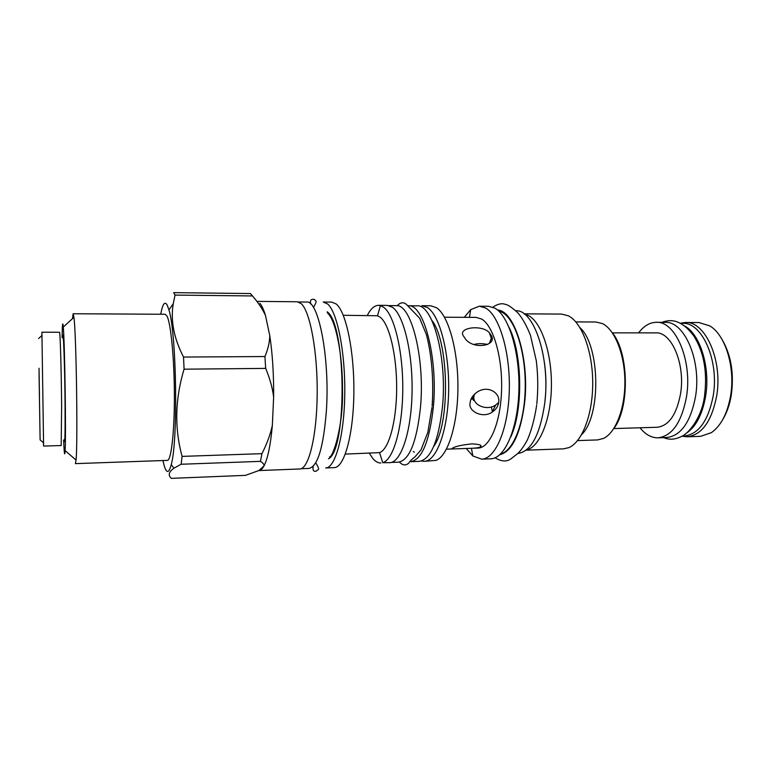 <?xml version="1.0" encoding="UTF-8"?>
<svg xmlns="http://www.w3.org/2000/svg" width="771" height="771" viewBox="0 0 771 771"><rect width="100%" height="100%" fill="white"/><g stroke="black" fill="none" stroke-linecap="round" stroke-linejoin="round"><path stroke-width="1.16" d="M442.448 406.934C447.402 357.773 432.618 303.601 416.938 305.836L408.293 305.769C423.665 303.514 438.169 357.84 433.331 407.127C429.447 441.619 421.862 459.805 410.596 461.694L419.231 461.357C430.738 459.468 438.477 441.32 442.448 406.934M424.233 461.347L436.049 460.364C447.835 456.162 457.858 424.599 457.926 387.071C458.09 349.562 448.211 315.002 436.357 307.648L430.671 305.779L421.93 305.702L427.51 307.571C439.672 315.204 449.609 352.906 448.616 392.073C447.749 431.278 436.357 461.366 424.233 461.347L421.409 460.991M444.491 317.218L476.16 317.392L481.75 319.107C493.382 325.863 502.634 357.551 501.574 390.155C500.62 422.787 489.749 448.018 478.087 448.067L456.519 448.818C452.404 449.011 451.16 448.732 452.789 447.98L452.991 447.884C456.027 446.216 462.359 444.886 472.006 443.874C479.832 444.269 482.598 445.32 480.294 447.035L480.208 447.074C478.271 447.835 474.714 448.259 469.558 448.365M498.712 402.125C498.201 406.201 496.052 409.507 492.255 412.051C482.81 418.952 467.66 411.145 470.175 402.722C470.435 398.742 472.902 395.089 477.577 391.774C488.467 385.037 500.283 393.085 498.712 402.125M491.474 335.742C497.054 345.408 474.83 350.063 465.79 339.481L463.255 335.751C457.887 327.492 481.942 324.369 489.267 332.6L491.474 335.742M479.36 306.203L488.467 306.28L494.866 308.13C508.812 315.628 520.107 352.511 518.873 390.839C517.775 429.206 504.648 458.735 490.722 458.803L481.624 459.15C495.31 459.092 508.205 429.486 509.274 391.013C510.469 352.569 499.357 315.57 485.653 308.053L479.36 306.203L470.686 309.634L464.287 317.324M466.224 448.471L472.854 455.979L481.624 459.15M509.111 327.444C522.468 353.619 523.307 410.48 510.73 437.041M500.62 453.955C513.544 450.968 524.829 422.074 525.234 387.071C525.755 352.077 515.192 319.367 502.268 312.342L498.5 310.838M491.802 336.792L489.392 343.365M517.842 453.502C531.113 451.517 540.066 434.796 544.721 403.358C550.542 358.515 533.879 309.007 515.732 310.78M491.368 406.915L492.438 411.926M524.347 314.048L528.52 315.58C541.521 322.365 552.046 353.658 551.4 386.897C550.86 420.156 539.392 447.45 526.362 449.985M526.092 450.187L563.582 448.838L568.825 447.633C582.095 442.217 592.86 414.432 592.716 382.782C592.677 351.123 581.72 322.326 568.362 315.811L561.587 314.086L524.078 313.845M579.985 327.685C600.214 345.707 601.255 416.089 581.565 434.699M577.575 440.598L597.641 439.923L603.635 438.371C615.759 432.637 625.204 408.206 624.886 381.076C624.635 353.947 614.67 329.41 602.421 323.589L595.896 321.989L575.812 321.912M613.726 428.676C629.849 408.389 629.02 352.559 612.299 332.754M613.803 428.57L657.239 427.259C668.804 425.871 676.572 414.702 680.552 393.74C685.525 364.298 671.589 331.646 655.842 332.879L612.386 332.86M638.6 332.87C643.795 325.969 649.693 322.451 656.294 322.317C675.463 320.794 692.628 360.77 686.469 396.94C681.545 422.518 672.061 436.135 658.01 437.812C651.399 437.87 645.404 434.526 639.997 427.78M656.294 322.317L665.007 322.355C684.397 320.842 701.735 360.693 695.5 396.747C690.517 422.257 680.928 435.846 666.713 437.514L658.01 437.812M686.132 433.35C695.856 426.989 702.352 414.625 705.61 396.255C710.534 367.391 700.087 333.968 684.542 325.94M682.142 436.078L684.205 436C698.497 434.352 708.154 421.053 713.165 396.101C719.439 360.847 702.034 321.873 682.537 323.348L680.475 323.338M498.664 402.529L495.647 405.035C486.597 411.406 471.881 404.669 474.02 395.957L474.29 394.395M474.011 394.685L473.433 400.438L473.037 397.691L473.654 395.08M473.837 344.483C478.174 343.355 482.762 343.365 487.609 344.521M388.998 305.595L396.111 305.663C411.039 303.398 425.158 357.927 420.474 407.416C416.716 442.034 409.372 460.277 398.434 462.157L391.311 462.427M345.321 454.1L379.534 452.616C388.651 449.792 396.487 422.229 396.66 388.835C396.901 355.46 389.374 324.119 380.228 317.257L377.511 315.763L380.431 305.595L383.582 307.215C394.203 314.751 403.069 350.853 402.77 389.519C402.558 428.204 393.316 459.805 382.763 462.687L389.692 462.677C400.843 462.735 411.29 432.358 412.051 392.709C412.909 353.108 403.696 314.992 392.497 307.292L387.37 305.403L378.571 305.326C374.446 305.422 370.687 308.785 367.295 315.426M380.431 305.595L378.571 305.326M369.338 453.252L372.634 458.244C375.294 461.492 378.05 463.082 380.903 463.014M377.511 315.763L343.268 315.281M336.262 304.034C346.198 312.014 354.506 352.154 353.85 393.962C353.291 435.817 344.078 467.766 334.219 467.621L325.67 467.958C335.279 468.113 344.232 436.087 344.762 394.126C345.379 352.202 337.274 311.956 327.598 303.957L323.213 302.02L331.771 302.097L336.262 304.034M298.57 301.972L306.54 302.049C318.413 299.553 329.969 357.657 326.403 410.413C323.512 447.228 317.71 466.561 308.998 468.421L301.037 468.729M160.744 314.24C162.614 303.89 164.782 300.863 167.23 305.152L168.955 309.99C176.598 333.573 178.188 440.752 171.249 464.547L173.918 468.238C168.676 471.91 167.827 475.283 171.384 478.357L245.429 475.36L258.834 470.57L299.784 468.97C308.583 469.173 316.756 436.916 317.189 394.607C317.7 352.337 310.202 311.763 301.316 303.726L297.307 301.769L256.897 301.384M250.411 293.549L173.658 292.643L175.036 295.091L252.502 295.948L250.411 293.549M162.912 460.538L164.329 466.185C166.709 473.722 169.022 473.182 171.249 464.547M259.894 303.35C261.851 305.595 263.711 309.653 265.484 315.522C262.641 309.229 258.314 302.704 252.502 295.948M265.677 368.393L264.935 356.539C268.057 349.032 269.667 342.054 269.763 335.607L265.484 315.522L269.763 335.607C272.52 353.918 273.811 374.417 273.638 397.104C272.539 388.064 269.879 378.494 265.677 368.393L184.076 369.184L183.527 357.05C173.841 338.228 170.42 320.428 173.273 303.649L175.036 295.091M181.127 464.258L182.101 456.393L261.967 453.656C266.978 443.72 270.438 434.285 272.346 425.37L273.638 397.104L272.346 425.37C270.563 445.118 267.778 458.629 264 465.925C264.251 464.46 263.046 462.947 260.415 461.357L181.127 464.258L173.918 468.238M258.969 470.57C260.694 470.503 262.371 468.951 264 465.925L258.834 470.57M182.101 456.393C174.391 428.165 175.046 399.099 184.076 369.184M264.935 356.539L183.527 357.05M261.967 453.656L260.415 461.357M63.617 440.174L64.157 450.119C64.533 454.967 64.851 455.131 65.101 450.611L76.05 460.027L75.394 463.631L167.355 460.383C171.162 460.682 174.458 432.656 174.391 395.918C174.352 359.228 170.921 323.598 167.037 316.149L165.196 314.269L73.168 313.749L72.407 318.722M76.05 460.027C77.9 443.161 76.281 334.132 73.939 317.324L73.168 313.749M65.101 450.611C66.152 435.47 64.774 342.16 63.27 327.058L63.135 325.574C62.615 321.324 62.268 325.304 62.094 337.534M62.605 337.987C63.212 323.647 64.783 364.365 65.072 404.756C65.217 435.123 64.899 446.775 64.109 439.711M41.885 335.568L41.913 332.234L59.512 332.243C60.167 330.663 61.343 370.253 61.632 405.835L61.188 445.542L43.6 446.072L43.475 442.747M41.913 332.234L43.6 446.072M39.07 374.523L40.111 439.865L39.07 374.523M39.466 395.648L39.022 368.268L39.466 395.648M721.791 339.028C731.081 354.641 734.233 373.366 731.274 395.215C729.703 404.553 726.937 412.543 722.986 419.164M687.106 436.791C701.668 435.114 711.508 421.621 716.616 396.304C723.025 360.529 705.282 320.977 685.419 322.48L698.873 322.529L709.831 325.911C725.453 334.942 735.544 367.767 730.551 396.024C727.332 413.661 720.952 425.871 711.411 432.637L700.55 436.338L687.106 436.791L681.911 436.203M685.419 322.48L680.244 323.213M414.287 452.163L413.295 451.527M433.726 446.38C450.331 424.532 449.108 341.736 431.856 320.389M471.919 397.489L472.122 399.301M545.078 399.879C546.379 387.755 546.196 375.65 544.548 363.565M328.475 458.803C347.364 449.879 346.285 323.926 327.135 311.783M497.584 310.038C514.816 310.559 529.947 359.874 524.482 404.023C520.261 434.555 512.011 451.478 499.733 454.784M456.519 448.818L446.438 449.165M469.481 317.353L470.686 309.634M471.418 448.298L472.854 455.979M492.255 412.051L495.647 405.035M489.267 332.6L491.802 339.616M480.208 447.074L480.873 445.532M379.534 452.616L382.763 462.687M329.468 457.001C332.918 457.434 343.288 426.758 342.507 390.598C342.71 354.342 335.732 319.676 327.338 312.853M168.955 309.99L173.273 303.649M63.27 327.058L73.939 317.324M38.617 338.536L42.039 335.424M40.111 439.865L43.629 442.872M536.664 405.209C534.621 418.643 531.547 430.189 527.431 439.827C524.559 445.281 521.408 449.801 517.977 453.367L510.98 458.812C506.672 461.974 501.372 461.636 495.069 457.801M536.799 404.014C538.216 389.606 538.052 375.198 536.298 360.77L530.448 335.308C526.564 325.458 522.295 317.903 517.649 312.631C508.349 304.362 506.846 304.641 502.769 303.755C499.791 303.61 496.476 304.738 492.842 307.157M523.904 406.433L524.222 403.802C525.889 388.285 525.543 372.894 523.191 357.648M432.011 407.396L427.828 432.329L421.005 449.907L414.885 456.981C408.138 462.002 409.835 462.899 407.657 463.949C404.929 465.684 402.202 465.048 399.474 462.041M432.136 406.047C433.88 380.97 431.712 354.515 426.344 334.479L419.655 318.23L407.165 305.191C404.043 301.808 400.708 301.991 397.161 305.74M313.122 466.301C312.544 470.493 313.701 472.054 316.602 470.975C317.633 468.884 320.89 471.293 315.744 462.764M310.723 304.044C309.855 300.276 311.099 298.743 314.443 299.447C315.194 301.374 318.221 299.196 313.44 307.504M704.424 396.718C701.475 418.846 687.587 434.372 681.448 436.453C675.136 439.643 669.209 440.029 663.658 437.62M704.559 395.851C707.113 374.282 705.108 354.043 693.621 335.693C685.968 325.969 681.525 323.598 676.572 321.652C671.965 320.119 667.088 320.35 661.952 322.345"/></g></svg>
